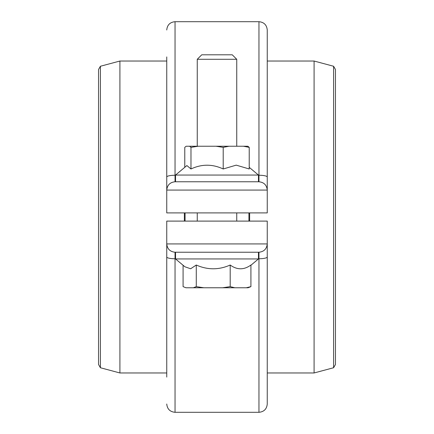 <?xml version="1.0" encoding="UTF-8"?>
<svg xmlns="http://www.w3.org/2000/svg" width="434" height="434" viewBox="0 0 434 434"><rect width="100%" height="100%" fill="white"/><g stroke="black" fill="none" stroke-linecap="round" stroke-linejoin="round"><path stroke-width="0.65" d="M249.224 167.329L258.458 175.059L175.542 175.059L175.542 181.77M175.542 175.059L186.886 165.56L190.982 168.978C201.712 163.96 212.454 163.96 223.206 168.978L236.215 165.142L249.224 168.978L249.224 147.365L247.836 146.236L243.409 146.236L249.224 147.365M184.775 167.329L184.775 147.365L186.164 146.236L243.409 146.236M189.593 146.236L190.982 147.365L198.186 146.236M216.002 146.236L223.206 147.365L229.022 146.236M190.982 147.365L190.982 168.978M223.206 147.365L223.206 168.978M249.637 212.899L249.637 221.101M248.932 221.101L248.932 212.899M333.589 66.256L335.455 69.494L335.455 364.506L333.589 367.744L333.589 66.256L314.091 61.031L314.091 372.969L333.589 367.744M267.252 212.899L166.748 212.899L166.748 190.065C167.28 185.063 170.041 182.296 175.043 181.77L258.957 181.77C263.959 182.296 266.72 185.063 267.252 190.065L267.252 212.899M166.748 56.93L166.748 190.065L166.748 56.93M258.957 21.7C263.997 22.194 266.758 24.955 267.252 29.989L267.252 177.023A8.289 1.774 180 0 0 258.957 175.249L258.957 21.7L175.043 21.7L175.043 175.249L175.542 175.249M166.748 190.065L267.252 190.065L267.252 177.023M184.363 221.101L184.363 212.899M185.068 212.899L185.068 221.101M100.411 367.744L98.545 364.506L98.545 69.494L100.411 66.256L100.411 367.744L119.909 372.969L119.909 61.031L166.748 61.031M236.742 59.29L232.255 54.803L201.745 54.803L197.258 59.29L236.742 59.29L236.742 146.236M250.917 286.635L246.284 287.764L248.085 287.764L250.917 286.635L250.917 265.022C244.017 270.04 237.11 270.04 230.194 265.022C218.866 270.04 207.561 270.04 196.276 265.022L190.64 268.771L184.9 266.774L175.542 258.941L258.458 258.941L258.458 252.23M246.284 287.764L185.915 287.764L183.083 286.635L183.083 265.255M234.827 287.764L230.194 286.635L222.615 287.764M203.861 287.764L196.276 286.635L193.325 287.764M186.034 287.764L184.9 287.395M196.276 286.635L196.276 265.022M230.194 286.635L230.194 265.022M258.957 252.23L175.043 252.23C170.041 251.704 167.28 248.937 166.748 243.935L267.252 243.935C266.72 248.937 263.959 251.704 258.957 252.23L258.957 412.3C263.997 411.806 266.758 409.045 267.252 404.011L267.252 221.101L166.748 221.101L166.748 377.07M267.252 404.011L267.252 377.07M258.458 175.249L258.957 175.249L258.957 181.77M175.043 181.77L175.043 175.249A8.289 1.774 180 0 0 166.748 177.023M175.542 258.751L175.043 258.751L175.043 412.3C170.003 411.806 167.242 409.045 166.748 404.011M267.252 256.977A8.289 1.774 180 0 1 258.957 258.751L258.458 258.751M166.748 256.977A8.289 1.774 180 0 0 175.043 258.751L175.043 252.23M258.458 175.059L258.458 181.77M267.252 372.969L314.091 372.969M267.252 61.031L314.091 61.031M175.043 21.7C170.003 22.194 167.242 24.955 166.748 29.989M166.748 372.969L119.909 372.969M100.411 66.256L119.909 61.031M236.742 221.101L236.742 212.899M175.542 258.941L175.542 252.23M250.917 265.255L258.458 258.941M197.258 221.101L197.258 212.899M197.258 146.236L197.258 59.29M258.957 412.3L175.043 412.3"/></g></svg>
